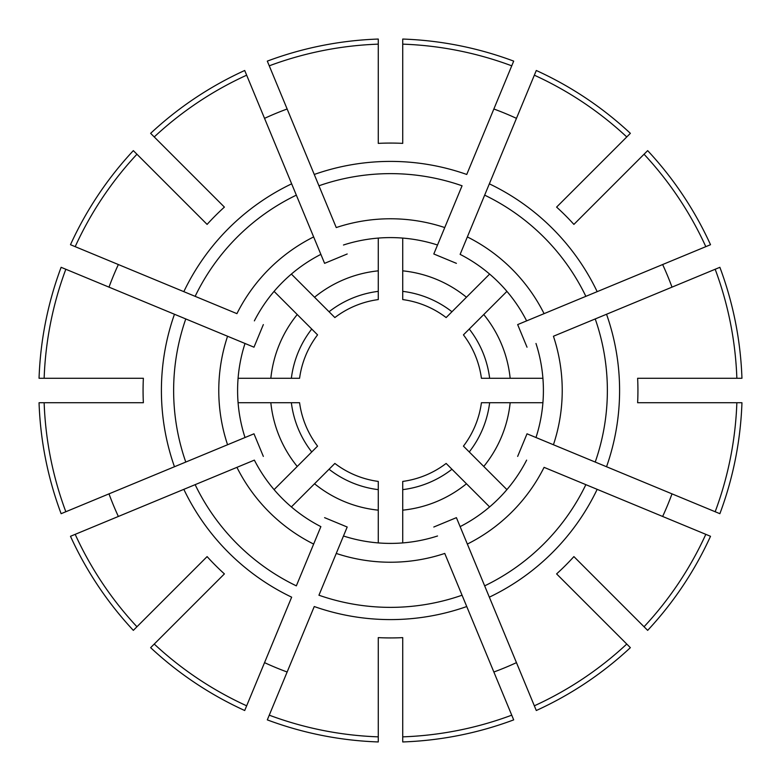 <?xml version="1.0" encoding="UTF-8"?>
<svg xmlns="http://www.w3.org/2000/svg" width="781" height="781" viewBox="0 0 781 781"><rect width="100%" height="100%" fill="white"/><g stroke="black" fill="none" stroke-linecap="round" stroke-linejoin="round"><path stroke-width="1.17" d="M44.146 378.268L39.05 378.268A351.665 351.665 0 0 1 61.123 267.307L65.829 269.26A346.569 346.569 0 0 0 44.146 378.268L143.372 378.268A247.431 247.431 0 0 0 143.372 402.732L44.146 402.732A346.569 346.569 0 0 0 65.829 511.74L253.981 433.806L263.343 456.407L253.981 433.806L245.009 437.526A152.9 152.9 0 0 1 245.009 343.474L253.981 347.194L263.343 324.593L253.981 347.194L227.564 336.25A171.732 171.732 0 0 0 227.564 444.75L245.009 437.526M154.238 136.948L150.635 133.336A351.665 351.665 0 0 1 244.707 70.485L246.659 75.191A346.569 346.569 0 0 0 154.238 136.948L224.401 207.102A247.431 247.431 0 0 0 207.102 224.401L136.948 154.238A346.569 346.569 0 0 0 75.191 246.659L236.926 313.65A171.732 171.732 0 0 1 313.65 236.926L324.593 263.343L347.194 253.981L324.593 263.343L320.874 254.372A152.9 152.9 0 0 0 254.372 320.874M402.732 44.146L402.732 143.372A247.431 247.431 0 0 0 378.268 143.372L378.268 44.146A346.569 346.569 0 0 0 269.26 65.829L336.25 227.564A171.732 171.732 0 0 1 444.75 227.564L433.806 253.981L456.407 263.343L433.806 253.981L462.059 185.78A216.864 216.864 0 0 0 318.941 185.78L314.255 174.466A229.097 229.097 0 0 1 466.745 174.466L511.74 65.829A346.569 346.569 0 0 0 402.732 44.146L402.732 39.05A351.665 351.665 0 0 1 513.693 61.123L511.74 65.829M294.242 126.151L291.118 118.605M644.052 154.238L647.664 150.635A351.665 351.665 0 0 1 710.515 244.707L705.809 246.659A346.569 346.569 0 0 0 644.052 154.238L573.898 224.401A247.431 247.431 0 0 0 556.599 207.102L626.762 136.948A346.569 346.569 0 0 0 534.341 75.191L460.126 254.372A152.9 152.9 0 0 1 526.628 320.874L517.657 324.593L527.019 347.194L517.657 324.593L544.074 313.65L526.628 320.874M736.854 402.732L741.95 402.732A351.665 351.665 0 0 1 719.877 513.693L715.171 511.74A346.569 346.569 0 0 0 736.854 402.732L637.628 402.732A247.431 247.431 0 0 0 637.628 378.268L736.854 378.268A346.569 346.569 0 0 0 715.171 269.26L553.436 336.25A171.732 171.732 0 0 1 553.436 444.75L527.019 433.806L517.657 456.407L527.019 433.806L535.991 437.526A152.9 152.9 0 0 0 535.991 343.474M626.762 644.052L630.365 647.664A351.665 351.665 0 0 1 536.293 710.515L534.341 705.809A346.569 346.569 0 0 0 626.762 644.052L556.599 573.898A247.431 247.431 0 0 0 573.898 556.599L644.052 626.762A346.569 346.569 0 0 0 705.809 534.341L544.074 467.35A171.732 171.732 0 0 1 467.35 544.074L456.407 517.657L433.806 527.019L456.407 517.657L460.126 526.628A152.9 152.9 0 0 0 526.628 460.126M378.268 736.854L378.268 637.628A247.431 247.431 0 0 0 402.732 637.628L402.732 736.854A346.569 346.569 0 0 0 511.74 715.171L444.75 553.436A171.732 171.732 0 0 1 336.25 553.436L347.194 527.019L324.593 517.657L347.194 527.019L318.941 595.22A216.864 216.864 0 0 0 462.059 595.22L466.745 606.534A229.097 229.097 0 0 1 314.255 606.534L269.26 715.171A346.569 346.569 0 0 0 378.268 736.854L378.268 741.95A351.665 351.665 0 0 1 267.307 719.877L269.26 715.171M154.238 644.052A346.569 346.569 0 0 0 246.659 705.809L244.707 710.515A351.665 351.665 0 0 1 150.635 647.664L224.401 573.898A247.431 247.431 0 0 1 207.102 556.599L133.336 630.365A351.665 351.665 0 0 1 70.485 536.293L254.372 460.126A152.9 152.9 0 0 0 320.874 526.628L313.65 544.074L320.874 526.628M378.268 489.638A99.89 99.89 0 0 1 329.045 469.254L334.864 463.436A91.738 91.738 0 0 0 378.268 481.418L378.268 542.902M451.955 469.254A99.89 99.89 0 0 1 402.732 489.638L402.732 481.418A91.738 91.738 0 0 0 446.136 463.436L489.619 506.918M402.732 489.638L402.732 542.902M506.918 489.619L463.436 446.136A91.738 91.738 0 0 0 481.418 402.732L542.902 402.732M542.902 378.268L481.418 378.268A91.738 91.738 0 0 0 463.436 334.864L506.918 291.381M489.619 274.082L446.136 317.564A91.738 91.738 0 0 0 402.732 299.582L402.732 238.098M378.268 238.098L378.268 299.582A91.738 91.738 0 0 0 334.864 317.564L291.381 274.082M291.362 378.268A99.89 99.89 0 0 1 311.746 329.045L317.564 334.864A91.738 91.738 0 0 0 299.582 378.268L238.098 378.268M238.098 402.732L299.582 402.732A91.738 91.738 0 0 0 317.564 446.136L274.082 489.619M44.146 402.732L39.05 402.732A351.665 351.665 0 0 0 61.123 513.693L65.829 511.74M200.405 183.105L194.635 177.336M378.268 44.146L378.268 39.05A351.665 351.665 0 0 0 267.307 61.123L269.26 65.829M626.762 136.948L630.365 133.336A351.665 351.665 0 0 0 536.293 70.485L534.341 75.191M580.595 183.105L586.365 177.336M597.895 200.405L603.664 194.635M736.854 378.268L741.95 378.268A351.665 351.665 0 0 0 719.877 267.307L715.171 269.26M644.052 626.762L647.664 630.365A351.665 351.665 0 0 0 710.515 536.293L705.809 534.341M183.105 580.595L177.336 586.365M534.341 705.809L460.126 526.628M493.865 672.002A299.875 299.875 0 0 0 516.466 662.639M254.372 460.126L236.926 467.35A171.732 171.732 0 0 0 313.65 544.074L296.341 585.857A216.864 216.864 0 0 1 195.143 484.659L183.828 489.345A229.097 229.097 0 0 0 291.655 597.172L246.659 705.809M108.998 493.865A299.875 299.875 0 0 0 118.361 516.466M246.659 75.191L291.655 183.828A229.097 229.097 0 0 0 183.828 291.655L195.143 296.341A216.864 216.864 0 0 1 296.341 195.143L320.874 254.372M136.948 154.238L133.336 150.635A351.665 351.665 0 0 0 70.485 244.707L75.191 246.659M291.655 183.828L296.341 195.143L291.655 183.828M287.135 108.998A299.875 299.875 0 0 0 264.534 118.361M516.466 118.361A299.875 299.875 0 0 0 493.865 108.998M705.809 246.659L544.074 313.65A171.732 171.732 0 0 0 467.35 236.926L460.126 254.372M597.172 291.655L585.857 296.341A216.864 216.864 0 0 0 484.659 195.143L489.345 183.828A229.097 229.097 0 0 1 597.172 291.655M672.002 287.135A299.875 299.875 0 0 0 662.639 264.534M715.171 511.74L606.534 466.745A229.097 229.097 0 0 0 606.534 314.255L595.22 318.941A216.864 216.864 0 0 1 595.22 462.059L535.991 437.526M606.534 466.745L595.22 462.059L606.534 466.745M662.639 516.466A299.875 299.875 0 0 0 672.002 493.865M597.172 489.345L585.857 484.659A216.864 216.864 0 0 1 484.659 585.857L489.345 597.172A229.097 229.097 0 0 0 597.172 489.345M402.732 736.854L402.732 741.95A351.665 351.665 0 0 0 513.693 719.877L511.74 715.171M580.595 597.895L586.365 603.664M469.254 451.955A99.89 99.89 0 0 0 489.638 402.732M489.638 378.268A99.89 99.89 0 0 0 469.254 329.045M451.955 311.746A99.89 99.89 0 0 0 402.732 291.362M378.268 291.362A99.89 99.89 0 0 0 329.045 311.746M311.746 329.045L274.082 291.381M291.362 402.732A99.89 99.89 0 0 0 311.746 451.955M329.045 469.254L291.381 506.918M402.732 109.438L402.732 101.276M183.105 200.405L177.336 194.635M118.361 264.534A299.875 299.875 0 0 0 108.998 287.135M264.534 662.639A299.875 299.875 0 0 0 287.135 672.002M65.829 269.26L185.78 318.941A216.864 216.864 0 0 0 185.78 462.059L174.466 466.745A229.097 229.097 0 0 1 174.466 314.255L245.009 343.474M343.474 535.991A152.9 152.9 0 0 0 437.526 535.991M437.526 245.009A152.9 152.9 0 0 0 343.474 245.009M75.191 534.341A346.569 346.569 0 0 0 136.948 626.762M402.732 510.159A120.274 120.274 0 0 0 466.462 483.761M483.761 466.462A120.274 120.274 0 0 0 510.159 402.732M510.159 378.268A120.274 120.274 0 0 0 483.761 314.538M466.462 297.239A120.274 120.274 0 0 0 402.732 270.841M378.268 270.841A120.274 120.274 0 0 0 314.538 297.239M297.239 314.538A120.274 120.274 0 0 0 270.841 378.268M270.841 402.732A120.274 120.274 0 0 0 297.239 466.462M314.538 483.761A120.274 120.274 0 0 0 378.268 510.159"/></g></svg>

